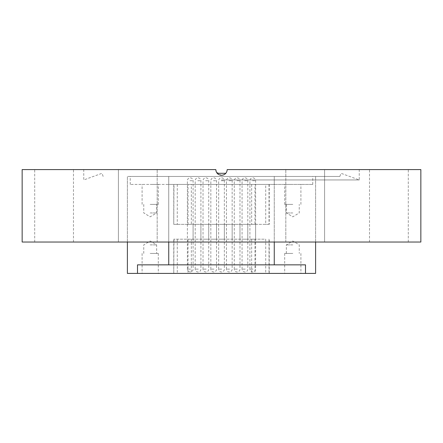 <?xml version="1.0" encoding="UTF-8"?>
<svg xmlns="http://www.w3.org/2000/svg" width="443" height="443" viewBox="0 0 443 443"><rect width="100%" height="100%" fill="white"/><g stroke="black" fill="none" stroke-linecap="round" stroke-linejoin="round"><path stroke-width="0.33" stroke-dasharray="2.21 1.66" d="M217.164 173.302L225.836 173.302M221.5 176.441L339.853 176.441L221.5 176.441M221.5 179.947L359.251 179.947L221.5 179.947M369.517 242.033L408.302 242.033L369.517 242.033L369.517 169.597L408.302 169.597L369.517 169.597M408.302 242.033L408.302 169.597M285.813 242.033L285.813 169.597L324.597 169.597L285.813 169.597L285.813 242.033L324.597 242.033L324.597 169.597L305.205 169.597L324.597 169.597L324.597 242.033L285.813 242.033M137.795 169.597L118.403 169.597L137.795 169.597M137.795 242.033L118.403 242.033L157.187 242.033L157.187 169.597L157.187 242.033L118.403 242.033L118.403 169.597L118.403 242.033L137.795 242.033M34.698 242.033L73.483 242.033L34.698 242.033L34.698 169.597L73.483 169.597L34.698 169.597M73.483 242.033L73.483 169.597M22.15 169.597L215.796 169.597C216.134 173.063 218.039 174.963 221.5 175.301L216.228 171.768M420.85 242.033L22.15 242.033M215.796 169.597C216.134 173.063 218.039 174.963 221.5 175.301C224.961 174.963 226.86 173.063 227.204 169.597L420.85 169.597M221.5 175.301C224.961 174.963 226.86 173.063 227.204 169.597M274.261 242.033L127.385 242.033L315.615 242.033L274.261 242.033L274.261 176.441L168.739 176.441L315.615 176.441L127.385 176.441L315.615 176.441L130.236 176.441L274.261 176.441L274.261 264.848L305.504 264.848L137.496 264.848L274.261 264.848M305.205 242.033L324.597 242.033L305.205 242.033M150.199 184.426L158.317 184.426L150.199 184.426M150.199 204.389L158.317 204.389L150.199 204.389M150.199 212.945L156.645 212.945L150.199 212.945M292.801 184.426L284.683 184.426L292.801 184.426M292.801 204.389L284.683 204.389L292.801 204.389M292.801 212.945L286.355 212.945L292.801 212.945M292.801 273.403L284.683 273.403L292.801 273.403M292.801 253.44L284.683 253.44L292.801 253.44M292.801 244.885L286.35 244.885L292.801 244.885M150.199 273.403L158.317 273.403L150.199 273.403M150.199 253.44L158.317 253.44L150.199 253.44M150.199 244.885L156.65 244.885L150.199 244.885M244.94 239.181L247.792 239.181L244.94 239.181M244.94 224.352L247.792 224.352L244.94 224.352M229.313 239.181L226.462 239.181L229.313 239.181M229.313 224.352L226.462 224.352L229.313 224.352M198.06 239.181L195.208 239.181L198.06 239.181M198.06 224.352L195.208 224.352L198.06 224.352M213.687 239.181L216.538 239.181L213.687 239.181M213.687 224.352L216.538 224.352L213.687 224.352M252.759 239.181L255.611 239.181L252.759 239.181M252.759 224.352L255.611 224.352L252.759 224.352M237.127 239.181L234.275 239.181L237.127 239.181M237.127 224.352L234.275 224.352L237.127 224.352M190.241 239.181L187.389 239.181L190.241 239.181M190.241 224.352L187.389 224.352L190.241 224.352M205.873 239.181L208.725 239.181L205.873 239.181M205.873 224.352L208.725 224.352L205.873 224.352M221.5 239.181L224.352 239.181L221.5 239.181M221.5 224.352L224.352 224.352L221.5 224.352M168.739 264.848L168.739 176.441L168.739 184.426L130.236 184.426L274.261 184.426L168.739 184.426L168.739 176.441L168.739 242.033M274.261 184.426L312.764 184.426L274.261 184.426L274.261 176.441L274.261 184.426M188.015 184.426L269.244 184.426L173.756 184.426L188.015 184.426L188.015 224.352L254.985 224.352L254.985 184.426M127.385 273.403L137.496 273.403L137.496 264.848L305.504 264.848L305.504 273.403L315.615 273.403M269.028 239.181L269.028 273.403L265.711 273.403L265.711 239.181L173.756 239.181L265.711 239.181M269.028 273.403L254.985 273.403L254.985 239.181M188.015 239.181L188.015 273.403L254.985 273.403M188.015 273.403L173.756 273.403L173.972 239.181M177.289 239.181L177.289 273.403L173.972 273.403M177.289 273.403L191.332 273.403L191.332 239.181M251.668 239.181L251.668 273.403L191.332 273.403M251.668 273.403L265.711 273.403M305.504 273.403L137.496 273.403M251.668 184.426L251.668 224.352L191.332 224.352L191.332 184.426M251.668 224.352L265.711 224.352L265.711 184.426M269.028 184.426L269.028 224.352L265.711 224.352M269.028 224.352L254.985 224.352M188.015 224.352L173.756 224.352L173.972 184.426M177.289 184.426L177.289 224.352L173.972 224.352M177.289 224.352L191.332 224.352M221.766 269.128L218.648 269.128L221.766 269.128M221.234 180.716L224.352 180.716L221.234 180.716M213.952 269.128L210.835 269.128L213.952 269.128M213.421 180.716L216.538 180.716L213.421 180.716M253.025 269.128L249.907 269.128L253.025 269.128M252.488 180.716L255.611 180.716L252.488 180.716M206.139 269.128L203.021 269.128L206.139 269.128M205.607 180.716L208.725 180.716L205.607 180.716M190.512 269.128L187.389 269.128L190.512 269.128M189.975 180.716L193.093 180.716L189.975 180.716M229.579 269.128L226.462 269.128L229.579 269.128M229.048 180.716L232.165 180.716L229.048 180.716M245.212 269.128L242.088 269.128L245.212 269.128M244.674 180.716L247.792 180.716L244.674 180.716M198.326 269.128L195.208 269.128L198.326 269.128M197.788 180.716L200.912 180.716L197.788 180.716M237.393 269.128L234.275 269.128L237.393 269.128M236.861 180.716L239.979 180.716L236.861 180.716M103.147 176.441L102.006 173.302L83.749 179.947L83.749 169.597M339.853 176.441L340.994 173.302L359.251 179.947L359.251 169.597M127.385 242.033L127.385 176.441L127.385 242.033M315.615 242.033L315.615 176.441L315.615 242.033M158.317 204.389L158.317 184.426M143.759 204.389L143.759 212.945L150.199 216.815L156.645 212.945L156.645 204.389M300.913 204.389L300.913 184.426M286.355 204.389L286.355 212.945L292.801 216.815L299.241 212.945L299.241 204.389M300.913 253.44L300.913 273.403M286.35 253.44L286.35 244.885L292.801 241.014L299.246 244.885L299.246 253.44M158.317 253.44L158.317 273.403M143.754 253.44L143.754 244.885L150.199 241.014L156.65 244.885L156.65 253.44M247.792 224.352L247.792 239.181M232.165 224.352L232.165 239.181M200.912 224.352L200.912 239.181M216.538 224.352L216.538 239.181M255.611 224.352L255.611 239.181M239.979 224.352L239.979 239.181M193.093 224.352L193.093 239.181M208.725 224.352L208.725 239.181M224.352 224.352L224.352 239.181M218.648 224.352L218.648 239.181M203.021 224.352L203.021 239.181M187.389 224.352L187.389 239.181M234.275 224.352L234.275 239.181M249.907 224.352L249.907 239.181M210.835 224.352L210.835 239.181M195.208 224.352L195.208 239.181M226.462 224.352L226.462 239.181M242.088 224.352L242.088 239.181M142.087 253.44L142.087 273.403M284.683 253.44L284.683 273.403M130.236 184.426L130.236 176.441M312.764 184.426L312.764 176.441M284.683 204.389L284.683 184.426M142.087 204.389L142.087 184.426M173.756 184.426L173.756 224.352M269.244 184.426L269.244 224.352M173.756 273.403L173.756 239.181M269.244 273.403L269.244 239.181M218.648 269.128L218.648 180.716A2.852 2.852 0 0 1 221.5 177.864A2.852 2.852 0 0 1 224.352 180.716L224.352 269.128A2.852 2.852 0 0 1 221.5 271.98A2.852 2.852 0 0 1 218.648 269.128M210.835 269.128L210.835 180.716A2.852 2.852 0 0 1 213.687 177.864A2.852 2.852 0 0 1 216.538 180.716L216.538 269.128A2.852 2.852 0 0 1 213.687 271.98A2.852 2.852 0 0 1 210.835 269.128M249.907 269.128L249.907 180.716A2.852 2.852 0 0 1 252.759 177.864A2.852 2.852 0 0 1 255.611 180.716L255.611 269.128A2.852 2.852 0 0 1 252.759 271.98A2.852 2.852 0 0 1 249.907 269.128M203.021 269.128L203.021 180.716A2.852 2.852 0 0 1 205.873 177.864A2.852 2.852 0 0 1 208.725 180.716L208.725 269.128A2.852 2.852 0 0 1 205.873 271.98A2.852 2.852 0 0 1 203.021 269.128M187.389 269.128L187.389 180.716A2.852 2.852 0 0 1 190.241 177.864A2.852 2.852 0 0 1 193.093 180.716L193.093 269.128A2.852 2.852 0 0 1 190.241 271.98A2.852 2.852 0 0 1 187.389 269.128M226.462 269.128L226.462 180.716A2.852 2.852 0 0 1 229.313 177.864A2.852 2.852 0 0 1 232.165 180.716L232.165 269.128A2.852 2.852 0 0 1 229.313 271.98A2.852 2.852 0 0 1 226.462 269.128M242.088 269.128L242.088 180.716A2.852 2.852 0 0 1 244.94 177.864A2.852 2.852 0 0 1 247.792 180.716L247.792 269.128A2.852 2.852 0 0 1 244.94 271.98A2.852 2.852 0 0 1 242.088 269.128M195.208 269.128L195.208 180.716A2.852 2.852 0 0 1 198.06 177.864A2.852 2.852 0 0 1 200.912 180.716L200.912 269.128A2.852 2.852 0 0 1 198.06 271.98A2.852 2.852 0 0 1 195.208 269.128M234.275 269.128L234.275 180.716A2.852 2.852 0 0 1 237.127 177.864A2.852 2.852 0 0 1 239.979 180.716L239.979 269.128A2.852 2.852 0 0 1 237.127 271.98A2.852 2.852 0 0 1 234.275 269.128"/><path stroke-width="0.66" d="M225.836 173.302L217.164 173.302M216.228 171.768L215.796 169.597C216.134 173.063 218.039 174.963 221.5 175.301C224.961 174.963 226.86 173.063 227.204 169.597L420.85 169.597L420.85 242.033L22.15 242.033L22.15 169.597L215.796 169.597M227.204 169.597C226.866 173.063 224.961 174.963 221.5 175.301M315.615 242.033L315.615 273.403L305.504 273.403L305.504 264.848L137.496 264.848L137.496 273.403L127.385 273.403L127.385 242.033M137.496 273.403L305.504 273.403M274.261 264.848L274.261 242.033M168.739 264.848L168.739 242.033"/></g></svg>
